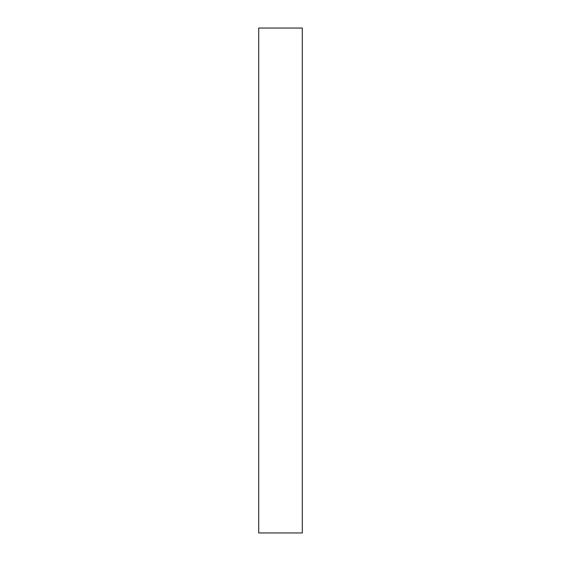 <?xml version="1.0" encoding="UTF-8"?>
<svg xmlns="http://www.w3.org/2000/svg" width="561" height="561" viewBox="0 0 561 561"><rect width="100%" height="100%" fill="white"/><g stroke="black" fill="none" stroke-linecap="round" stroke-linejoin="round"><path stroke-width="0.84" d="M258.698 401.529L258.698 532.95L302.302 532.95L302.302 28.05L258.698 28.05L258.698 401.529"/></g></svg>

